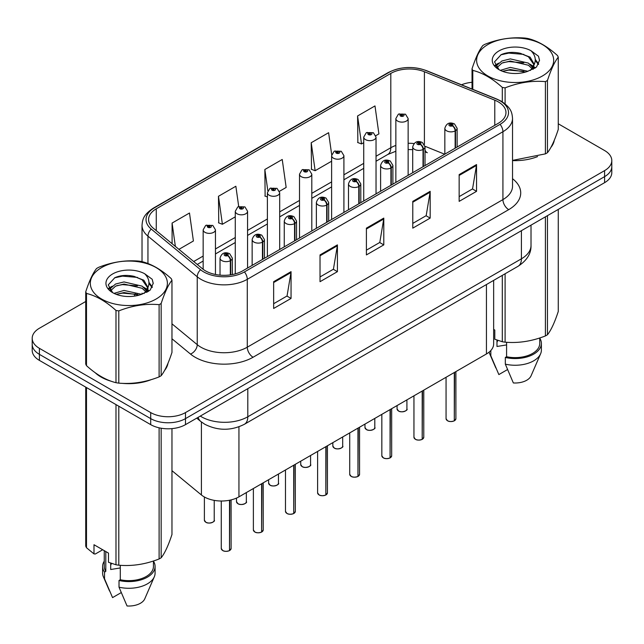 <?xml version="1.0" encoding="UTF-8"?>
<svg xmlns="http://www.w3.org/2000/svg" width="644" height="644" viewBox="0 0 644 644"><rect width="100%" height="100%" fill="white"/><g stroke="black" fill="none" stroke-linecap="round" stroke-linejoin="round"><path stroke-width="0.97" d="M425.016 150.004A14.756 6.907 -68 0 0 427.342 152.725L426.956 152.58M493.65 280.382L493.65 343.92A24.593 14.2 180 0 1 486.445 353.959L238.94 496.854A24.593 14.2 180 0 1 201.403 494.962L171.964 470.684M95.175 372.707A39.348 22.717 0 0 0 101.028 377.014A39.348 22.717 0 0 0 111.525 381.345A39.348 22.717 0 0 1 101.028 377.014A39.348 22.717 0 0 1 95.175 372.707M498.279 101.873A26.235 15.142 180 0 1 505.967 112.579A26.235 15.142 180 0 1 498.279 123.294L242.643 270.882A26.235 15.142 180 0 1 202.602 268.862L153.328 228.234A26.235 15.142 180 0 1 148.579 219.548A26.235 15.142 180 0 1 156.267 208.833L390.811 73.424A26.235 15.142 180 0 1 424.404 71.725L494.777 100.174A26.235 15.142 180 0 1 498.279 101.873M500.082 100.834A28.779 16.615 0 0 0 496.242 98.975L425.869 70.526A28.779 16.615 0 0 0 389.008 72.386L154.471 207.795A28.779 16.615 0 0 0 151.243 229.079L200.517 269.707A28.779 16.615 0 0 0 244.438 271.921L500.082 124.332A28.779 16.615 0 0 0 500.082 100.834M85.733 301.497L39.405 328.247A24.593 14.2 0 0 0 32.2 338.293L32.2 350.336A24.593 14.2 0 0 0 39.405 360.382L150.704 424.638L150.704 418.616A24.593 14.2 0 0 0 185.488 418.616L604.595 176.641A24.593 14.2 0 0 0 611.8 166.603A24.593 14.2 0 0 1 604.595 176.641L185.488 418.616A24.593 14.2 0 0 1 150.704 418.616L39.405 354.353L150.704 418.616L150.704 412.587A24.593 14.2 0 0 0 185.488 412.587L604.595 170.62A24.593 14.2 0 0 0 611.8 160.573A24.593 14.2 0 0 0 604.595 150.535L558.268 123.785M32.2 344.315A24.593 14.2 0 0 0 39.405 354.353A24.593 14.2 0 0 1 32.2 344.315M273.652 281.694L273.652 308.468L291.048 298.43L291.048 271.655L273.652 281.694M273.652 303.718L287.047 295.99L290.975 272.549A6.561 3.784 -120 0 0 291.048 271.655M286.934 296.055L291.048 298.43M320.028 254.919L320.028 281.694L337.416 271.655L337.416 244.881L320.028 254.919M320.028 276.944L333.423 269.216L337.351 245.775A6.561 3.784 -120 0 0 337.416 244.881M333.302 269.281L337.416 271.655M459.156 174.596L459.156 201.371L476.544 191.332L476.544 164.558L459.156 174.596M459.156 196.621L472.551 188.893L476.471 165.452A6.561 3.784 -120 0 0 476.544 164.558M472.43 188.958L476.544 191.332M412.78 201.371L412.78 228.145L430.168 218.107L430.168 191.332L412.78 201.371M412.78 223.396L426.175 215.668L430.095 192.226A6.561 3.784 -120 0 0 430.168 191.332M426.054 215.732L430.168 218.107M366.404 228.145L366.404 254.919L383.792 244.881L383.792 218.107L366.404 228.145M366.404 250.17L379.799 242.442L383.727 219A6.561 3.784 -120 0 0 383.792 218.107M379.678 242.506L383.792 244.881M512.527 160.589A39.348 22.717 0 0 0 537.579 156.589A39.348 22.717 0 0 1 512.527 160.589M550.861 147.46A39.348 22.717 0 0 0 554.299 140.239A39.348 22.717 0 0 1 550.861 147.46M122.127 383.333A39.348 22.717 0 0 0 151.276 379.614A39.348 22.717 0 0 1 122.127 383.333M164.558 370.485A39.348 22.717 0 0 0 167.995 363.272A39.348 22.717 0 0 1 164.558 370.485M472.036 82.295A24.593 14.2 0 0 0 461.523 84.799M130.49 275.664L129.814 276.051M32.2 338.293A24.593 14.2 0 0 0 39.405 348.332L150.704 412.587M178.935 249.349L193.409 240.993L189.481 213.019L172.093 223.057L172.093 243.706M331.7 154.753L328.609 132.696L311.221 142.735L311.495 169.348M375.814 135.683L378.905 133.896L374.985 105.922L357.589 115.96L357.871 142.574M238.707 206.515L235.857 186.245L218.469 196.283L218.751 222.896M279.472 191.308L286.161 187.444L282.233 159.471L264.845 169.509L265.127 196.122M267.389 196.975L264.845 196.018M264.845 169.509L267.824 190.745M311.221 142.735L315.141 170.716L331.62 161.201M315.141 170.716L311.221 169.243M357.589 115.96L361.517 143.942L363.731 142.662M361.517 143.942L357.589 142.469M218.469 196.283L222.397 224.265L235.277 216.827M222.397 224.265L218.469 222.792M172.093 223.057L175.369 246.411M150.704 424.638A24.593 14.2 0 0 0 185.488 424.638L604.595 182.663A24.593 14.2 0 0 0 611.8 172.624L611.8 160.573M454.27 420.854C451.347 421.796 449.101 421.764 447.54 420.765L446.059 418.681A4.919 2.842 0 0 0 447.5 420.693A4.919 2.842 0 0 0 454.302 420.774L454.189 420.838A4.758 2.745 180 0 1 447.62 420.757M454.302 420.572L454.608 372.345M455.509 147.983L455.509 130.708A4.097 2.471 -122.2 0 0 452.491 125.765A2.053 1.183 0 0 0 452.426 124.131A2.053 1.183 0 0 0 449.528 124.131A2.053 1.183 0 0 0 449.528 125.805A2.053 1.183 0 0 0 452.362 125.838L451.533 125.314A0.821 0.475 180 0 1 450.663 124.525A0.821 0.475 180 0 1 451.581 125.282L452.491 125.765M452.362 125.838A4.097 2.262 62.1 0 1 455.131 130.933A6.15 3.55 180 0 1 446.63 130.821A6.15 3.55 180 0 1 444.835 128.309C446.405 123.27 449.617 121.805 454.479 123.922L457.127 128.309A6.15 3.55 180 0 1 455.509 130.708M455.131 148.201L455.131 130.933M454.302 420.774L454.302 372.522M408.143 175.329L408.143 118.577A6.15 3.55 180 0 1 404.352 121.853A6.15 3.55 180 0 1 397.646 121.08A6.15 3.55 180 0 1 395.851 118.577L398.298 114.302A4.097 2.471 57.8 0 1 400.488 114.431A2.053 1.183 0 0 0 400.544 116.065A2.053 1.183 0 0 0 403.442 116.065A2.053 1.183 0 0 0 403.442 114.391A2.053 1.183 0 0 0 400.608 114.35L401.445 114.873A0.821 0.475 180 0 1 402.307 115.662A0.821 0.475 180 0 1 401.389 114.906L400.488 114.431M401.445 115.574L401.445 114.873M400.608 114.35A4.097 2.262 -117.9 0 0 398.692 114.077A4.097 2.262 -117.9 0 0 398.515 114.197M401.389 115.55L401.389 114.906M422.158 439.393C419.236 440.335 416.99 440.303 415.42 439.305L413.947 437.228A4.919 2.842 0 0 0 415.388 439.232A4.919 2.842 0 0 0 422.19 439.321L422.078 439.385A4.758 2.745 180 0 1 415.501 439.297M422.19 439.119L422.488 390.884M423.398 166.522L423.398 149.255A4.097 2.471 -122.2 0 0 420.379 144.304A2.053 1.183 0 0 0 420.315 142.67A2.053 1.183 0 0 0 417.417 142.67A2.053 1.183 0 0 0 417.417 144.345A2.053 1.183 0 0 0 420.25 144.377L419.421 143.853A0.821 0.475 180 0 1 418.552 143.073A0.821 0.475 180 0 1 419.469 143.829L420.379 144.304M420.25 144.377A4.097 2.262 62.1 0 1 423.019 149.472A6.15 3.55 180 0 1 414.519 149.36A6.15 3.55 180 0 1 412.715 146.856C414.285 141.809 417.505 140.344 422.367 142.469L425.016 146.856A6.15 3.55 180 0 1 423.398 149.255M423.019 166.748L423.019 149.472M422.19 439.321L422.19 391.061M390.039 457.932C387.116 458.874 384.879 458.85 383.309 457.852L381.836 455.767A4.919 2.842 0 0 0 383.277 457.771A4.919 2.842 0 0 0 390.071 457.86L389.966 457.924A4.758 2.745 180 0 1 383.389 457.844M390.071 457.659L390.377 409.423M391.286 185.07L391.286 167.794A4.097 2.471 -122.2 0 0 388.26 162.843A2.053 1.183 0 0 0 388.203 161.209A2.053 1.183 0 0 0 385.305 161.209A2.053 1.183 0 0 0 385.305 162.884A2.053 1.183 0 0 0 388.139 162.924L387.302 162.393A0.821 0.475 180 0 1 386.44 161.612A0.821 0.475 180 0 1 387.358 162.369L388.26 162.843M388.139 162.924A4.097 2.262 62.1 0 1 390.908 168.012A6.15 3.55 180 0 1 382.407 167.907A6.15 3.55 180 0 1 380.604 165.395C382.174 160.348 385.386 158.891 390.248 161.008L392.896 165.395A6.15 3.55 180 0 1 391.286 167.794M390.908 185.287L390.908 168.012M390.071 457.86L390.071 409.6M357.927 476.48C355.005 477.413 352.759 477.389 351.189 476.391L349.716 474.306A4.919 2.842 0 0 0 351.157 476.319A4.919 2.842 0 0 0 357.959 476.399L357.847 476.463A4.758 2.745 180 0 1 351.278 476.383M357.959 476.198L358.265 427.97M359.167 203.609L359.167 186.333A4.097 2.471 -122.2 0 0 356.148 181.391A2.053 1.183 0 0 0 356.084 179.748A2.053 1.183 0 0 0 353.186 179.748A2.053 1.183 0 0 0 353.186 181.423A2.053 1.183 0 0 0 356.019 181.463L355.19 180.94A0.821 0.475 180 0 1 354.321 180.151A0.821 0.475 180 0 1 355.238 180.908L356.148 181.391M356.019 181.463A4.097 2.262 62.1 0 1 358.788 186.551A6.15 3.55 180 0 1 350.288 186.446A6.15 3.55 180 0 1 348.485 183.934C350.062 178.895 353.274 177.43 358.136 179.547L360.785 183.934A6.15 3.55 180 0 1 359.167 186.333M358.788 203.826L358.788 186.551M357.959 476.399L357.959 428.139M325.808 495.019C322.894 495.961 320.648 495.928 319.078 494.93L317.605 492.845A4.919 2.842 0 0 0 319.046 494.858A4.919 2.842 0 0 0 325.848 494.938L325.735 495.003A4.758 2.745 180 0 1 319.158 494.922M325.848 494.737L326.146 446.509M327.055 222.148L327.055 204.873A4.097 2.471 -122.2 0 0 324.037 199.93A2.053 1.183 0 0 0 323.972 198.296A2.053 1.183 0 0 0 321.074 198.296A2.053 1.183 0 0 0 321.074 199.97A2.053 1.183 0 0 0 323.908 200.002L323.079 199.479A0.821 0.475 180 0 1 322.209 198.69A0.821 0.475 180 0 1 323.127 199.447L324.037 199.93M323.908 200.002A4.097 2.262 62.1 0 1 326.677 205.098A6.15 3.55 180 0 1 318.176 204.985A6.15 3.55 180 0 1 316.373 202.474C317.943 197.434 321.163 195.969 326.017 198.086L328.673 202.474A6.15 3.55 180 0 1 327.055 204.873M326.677 222.365L326.677 205.098M325.848 494.938L325.848 446.686M376.032 193.876L376.032 137.116A6.15 3.55 180 0 1 372.232 140.392A6.15 3.55 180 0 1 365.534 139.627A6.15 3.55 180 0 1 363.731 137.116L366.186 132.849A4.097 2.471 57.8 0 1 368.368 132.97A2.053 1.183 0 0 0 368.432 134.604A2.053 1.183 0 0 0 371.33 134.604A2.053 1.183 0 0 0 371.33 132.93A2.053 1.183 0 0 0 368.497 132.897L369.326 133.421A0.821 0.475 180 0 1 370.195 134.202A0.821 0.475 180 0 1 369.278 133.445L368.368 132.97M369.326 134.113L369.326 133.421M368.497 132.897A4.097 2.262 -117.9 0 0 366.581 132.616A4.097 2.262 -117.9 0 0 366.404 132.736M369.278 134.089L369.278 133.445M343.912 212.415L343.912 155.655A6.15 3.55 180 0 1 340.121 158.931A6.15 3.55 180 0 1 333.423 158.166A6.15 3.55 180 0 1 331.62 155.655L334.075 151.388A4.097 2.471 57.8 0 1 336.257 151.509A2.053 1.183 0 0 0 336.321 153.143A2.053 1.183 0 0 0 339.219 153.143A2.053 1.183 0 0 0 339.219 151.469A2.053 1.183 0 0 0 336.385 151.437L337.214 151.96A0.821 0.475 180 0 1 338.084 152.749A0.821 0.475 180 0 1 337.19 152.644L336.257 151.509M337.214 152.66L337.214 151.96M336.385 151.437A4.097 2.262 -117.9 0 0 334.469 151.163A4.097 2.262 -117.9 0 0 334.284 151.276M337.19 152.644A0.821 0.475 180 0 1 337.166 151.992M311.801 230.954L311.801 174.194A6.15 3.55 180 0 1 308.009 177.478A6.15 3.55 180 0 1 301.303 176.706A6.15 3.55 180 0 1 299.508 174.194L301.956 169.927A4.097 2.471 57.8 0 1 304.145 170.048A2.053 1.183 0 0 0 304.201 171.69A2.053 1.183 0 0 0 307.099 171.69A2.053 1.183 0 0 0 307.099 170.016A2.053 1.183 0 0 0 304.266 169.976L305.103 170.499A0.821 0.475 180 0 1 305.964 171.288A0.821 0.475 180 0 1 305.071 171.183L304.145 170.048M305.103 171.199L305.103 170.499M304.266 169.976A4.097 2.262 -117.9 0 0 302.35 169.702A4.097 2.262 -117.9 0 0 302.173 169.815M305.071 171.183A0.821 0.475 180 0 1 305.047 170.531M487.902 44.541A38.527 22.242 -0 0 0 487.902 76A38.527 22.242 -0 0 0 542.393 76A38.527 22.242 -0 0 0 542.393 44.541A38.527 22.242 -0 0 0 487.902 44.541M512.527 160.396L545.412 153.868A44.267 25.559 -0 0 0 546.458 153.288A44.267 25.559 -0 0 0 547.464 152.684C551.047 148.201 554.645 140.44 558.268 129.412L558.268 57.171A44.267 25.559 -0 0 0 557.511 55.553C547.65 46.626 537.812 40.942 528.008 38.519A44.267 25.559 -0 0 0 525.198 38.085C511.706 36.933 498.271 39.01 484.892 44.323A44.267 25.559 -0 0 0 483.845 44.903A44.267 25.559 -0 0 0 482.839 45.507C479.225 50.055 475.626 57.815 472.036 68.779A44.267 25.559 -0 0 0 472.793 70.397L472.793 89.355M502.296 101.849L502.296 87.431C492.435 78.504 482.598 72.82 472.793 70.397M502.296 87.431A44.267 25.559 -0 0 0 505.097 87.866L505.097 103.877M545.412 153.868L545.412 81.635C532.033 80.46 518.597 82.537 505.097 87.866M545.412 81.635A44.267 25.559 -0 0 0 546.458 81.047A44.267 25.559 -0 0 0 547.464 80.452L547.464 152.684M527.903 71.291L510.298 67.395L500.316 70.349M525.448 72.088L510.298 69.52L502.561 71.315M533.409 69.085L533.24 68.634M532.717 67.564L528.402 63.112L510.298 58.894L501.901 60.987L497.047 65.133L496.411 67.379M532.024 68.626L528.402 65.237L510.298 61.019L501.901 63.112L496.798 67.797M530.382 70.462L533.256 66.477L533.892 63.675L530.125 57.163L519.837 53.194C512.825 51.77 506.587 52.261 501.129 54.684L494.528 61.872L498.955 69.576M532.902 69.351L533.892 65.358M533.836 64.513L528.402 56.736L520.328 53.291M498.955 50.924A22.902 13.226 -0 0 0 498.955 69.624A22.902 13.226 -0 0 0 527.589 71.379L536.516 67.048L539.527 60.27L538.497 56.229L530.994 50.723A22.902 13.226 -0 0 0 498.955 50.924M530.994 50.723C535.768 55.569 536.516 60.818 533.256 66.469M472.036 89.049L472.036 68.779M558.268 57.171C554.677 61.663 551.079 69.415 547.464 80.452M523.765 71.379L508.841 70.099L502.9 71.178M534.673 68.361L533.618 67.515M532.99 67.056L531.92 66.364M523.765 62.87L508.841 61.599L502.9 62.677M497.16 64.923L495.413 66.002M538.392 64.513L535.253 60.383M523.83 54.394L508.841 53.098L500.855 54.804M539.527 60.48L538.497 56.229M535.349 67.91L533.812 66.598M533.353 66.252L529.682 64.054M498.609 63.136L495.019 65.221M538.65 64.006L535.245 59.312M101.607 267.574A38.527 22.242 -0 0 0 101.607 299.033A38.527 22.242 -0 0 0 156.098 299.033A38.527 22.242 -0 0 0 156.098 267.574A38.527 22.242 -0 0 0 101.607 267.574M97.542 267.936A44.267 25.559 -0 0 0 96.536 268.54C92.921 273.088 89.323 280.84 85.733 291.812A44.267 25.559 -0 0 0 86.489 293.431L86.489 365.663C96.302 374.567 106.131 380.25 115.992 382.697A44.267 25.559 -0 0 0 118.802 383.132C132.181 384.307 145.616 382.222 159.108 376.901A44.267 25.559 -0 0 0 160.155 376.313A44.267 25.559 -0 0 0 161.161 375.71C164.743 371.226 168.35 363.474 171.964 352.437L171.964 280.204A44.267 25.559 -0 0 0 171.207 278.586C161.346 269.651 151.517 263.976 141.704 261.553A44.267 25.559 -0 0 0 138.903 261.118C125.403 259.959 111.967 262.044 98.588 267.349A44.267 25.559 -0 0 0 97.542 267.936M115.992 382.697L115.992 310.464C106.131 301.529 96.302 295.854 86.489 293.431M115.992 310.464A44.267 25.559 -0 0 0 118.802 310.899L118.802 383.132M159.108 376.901L159.108 304.66C145.729 303.493 132.294 305.57 118.802 310.899M159.108 304.66A44.267 25.559 -0 0 0 160.155 304.081A44.267 25.559 -0 0 0 161.161 303.477L161.161 375.71M85.733 291.812L85.733 364.045A44.267 25.559 -0 0 0 86.489 365.663M141.6 294.316L124.002 290.428L114.012 293.374M139.144 295.113L124.002 292.553L116.258 294.348M147.106 292.118L146.937 291.668M146.413 290.597L142.099 286.145L124.002 281.927L115.598 284.02L110.744 288.158L110.116 290.412M145.721 291.66L142.099 288.271L124.002 284.052L115.598 286.145L110.494 290.822M144.079 293.495L146.953 289.51L147.589 286.701L143.821 280.196L133.533 276.228C126.522 274.795 120.291 275.294 114.825 277.709L108.224 284.906L112.652 292.609M146.599 292.384L147.589 288.391M147.532 287.538L142.099 279.77L134.024 276.316M112.652 273.95A22.902 13.226 -0 0 0 112.652 292.65A22.902 13.226 -0 0 0 141.286 294.405L150.213 290.074L153.224 283.304L152.201 279.263L144.691 273.748A22.902 13.226 -0 0 0 112.652 273.95M144.691 273.748C149.464 278.602 150.213 283.851 146.953 289.494M171.964 280.204C168.374 284.688 164.775 292.448 161.161 303.477M137.462 294.405L122.537 293.125L116.604 294.211M148.37 291.386L147.323 290.549M146.687 290.09L145.625 289.389M137.462 285.904L122.537 284.624L116.604 285.703M110.865 287.949L109.11 289.027M152.089 287.546L148.949 283.408M137.526 277.419L122.537 276.123L114.552 277.838M153.224 283.513L152.201 279.263M149.046 290.943L147.508 289.623M147.049 289.285L143.379 287.087M112.306 286.169L108.715 288.254M152.354 287.039L148.941 282.346M497.925 340.418A18.531 10.698 0 0 0 496.983 342.246M496.983 340.088L496.983 346.48L506.587 344.918M493.65 329.414L494.793 330.066L494.793 339.243L502.296 341.739A44.267 25.559 0 0 0 505.097 342.173C518.484 343.341 531.92 341.264 545.412 335.935A44.267 25.559 0 0 0 547.464 334.751C551.047 330.267 554.645 322.507 558.268 311.479L558.268 209.413M506.587 342.27L506.587 356.728A24.593 14.2 0 0 0 539.744 343.413L539.744 337.963M506.587 356.728L505.323 357.452A26.235 15.142 0 0 0 541.387 343.413A26.235 15.142 0 0 0 539.744 338.14M505.323 357.452L505.323 364.15A26.235 15.142 0 0 0 540.606 353.781A26.235 15.142 0 0 0 541.387 350.111L541.387 343.413M505.323 364.15L513.349 382.947A16.398 9.467 0 0 0 531.059 375.83L540.606 353.781M545.412 335.935L545.412 216.835M547.464 215.651L547.464 334.751M505.097 273.764L505.097 342.173M502.296 341.739L502.296 275.382M489.15 352.107A26.235 15.142 0 0 0 489.698 353.781A26.235 15.142 0 0 0 490.833 355.786L490.833 350.521M507.504 369.584L498.859 374.575L490.833 355.786M111.621 563.452A18.531 10.698 0 0 0 110.688 565.271M110.688 563.122L110.688 569.513L120.283 567.952M102.694 549.751L95.336 553.993L93.992 553.904L93.992 544.727L108.49 553.099L108.49 562.276L115.992 564.772A44.267 25.559 0 0 0 118.802 565.199C132.181 566.374 145.616 564.297 159.108 558.968A44.267 25.559 0 0 0 161.161 557.784C164.743 553.293 168.35 545.54 171.964 534.504L171.964 428.622M120.283 565.303L120.283 579.753A24.593 14.2 0 0 0 153.441 566.446L153.441 560.996M120.283 579.753L119.019 580.486A26.235 15.142 0 0 0 155.083 566.446A26.235 15.142 0 0 0 153.441 561.174M119.019 580.486L119.019 587.183A26.235 15.142 0 0 0 154.302 576.807A26.235 15.142 0 0 0 155.083 573.136L155.083 566.446M119.019 587.183L127.045 605.972A16.398 9.467 0 0 0 144.755 598.864L154.302 576.807M159.108 558.968L159.108 427.817M161.161 428.22L161.161 557.784M118.802 406.219L118.802 565.199M115.992 564.772L115.992 404.601M86.489 387.559L86.489 547.73L93.992 553.904M86.489 547.73A44.267 25.559 0 0 1 85.733 546.112L85.733 387.133M104.256 550.652L104.256 566.446A24.593 14.2 0 0 0 105.793 571.389L105.793 551.546M104.256 561.174A26.235 15.142 0 0 0 102.613 566.446A26.235 15.142 0 0 0 104.529 572.122L105.793 571.389M102.613 566.446L102.613 573.136A26.235 15.142 0 0 0 103.394 576.807A26.235 15.142 0 0 0 104.529 578.811L104.529 572.122M121.201 592.617L112.555 597.608L104.529 578.811M293.696 513.558C290.774 514.5 288.528 514.467 286.966 513.469L285.485 511.392A4.919 2.842 0 0 0 286.926 513.397A4.919 2.842 0 0 0 293.728 513.485L293.616 513.55A4.758 2.745 180 0 1 287.047 513.461M293.728 513.284L294.034 465.049M294.944 240.687L294.944 223.42A4.097 2.471 -122.2 0 0 291.917 218.469A2.053 1.183 0 0 0 291.853 216.835A2.053 1.183 0 0 0 288.955 216.835A2.053 1.183 0 0 0 288.955 218.509A2.053 1.183 0 0 0 291.788 218.541L290.959 218.018A0.821 0.475 180 0 1 290.09 217.237A0.821 0.475 180 0 1 291.016 217.994L291.917 218.469M291.788 218.541A4.097 2.262 62.1 0 1 294.558 223.637A6.15 3.55 180 0 1 286.057 223.524A6.15 3.55 180 0 1 284.262 221.021C285.831 215.973 289.043 214.508 293.906 216.634L296.554 221.021A6.15 3.55 180 0 1 294.944 223.42M294.558 240.912L294.558 223.637M293.728 513.485L293.728 465.226M261.585 532.097C258.663 533.039 256.417 533.015 254.847 532.016L253.374 529.932A4.919 2.842 0 0 0 254.815 531.936A4.919 2.842 0 0 0 261.617 532.024L261.504 532.089A4.758 2.745 180 0 1 254.927 532.008M261.617 531.823L261.923 483.588M262.824 259.234L262.824 241.959A4.097 2.471 -122.2 0 0 259.806 237.008A2.053 1.183 0 0 0 259.741 235.374A2.053 1.183 0 0 0 256.843 235.374A2.053 1.183 0 0 0 256.843 237.048A2.053 1.183 0 0 0 259.677 237.089L258.848 236.565A0.821 0.475 180 0 1 257.978 235.776A0.821 0.475 180 0 1 258.896 236.533L259.806 237.008M259.677 237.089A4.097 2.262 62.1 0 1 262.446 242.176A6.15 3.55 180 0 1 253.945 242.072A6.15 3.55 180 0 1 252.142 239.56C253.712 234.513 256.932 233.056 261.794 235.173L264.442 239.56A6.15 3.55 180 0 1 262.824 241.959M262.446 259.452L262.446 242.176M261.617 532.024L261.617 483.765M229.465 550.644C226.543 551.578 224.305 551.554 222.735 550.556L221.262 548.471A4.919 2.842 0 0 0 222.703 550.483A4.919 2.842 0 0 0 229.497 550.564L229.393 550.628A4.758 2.745 180 0 1 222.816 550.548M229.497 550.362L229.803 500.195M230.713 274.827L230.713 260.498A4.097 2.471 -122.2 0 0 227.686 255.555A2.053 1.183 0 0 0 227.63 253.913A2.053 1.183 0 0 0 224.732 253.913A2.053 1.183 0 0 0 224.732 255.588A2.053 1.183 0 0 0 227.565 255.628L226.728 255.105A0.821 0.475 180 0 1 225.867 254.316A0.821 0.475 180 0 1 226.785 255.072L227.686 255.555M227.565 255.628A4.097 2.262 62.1 0 1 230.335 260.715A6.15 3.55 180 0 1 221.834 260.611A6.15 3.55 180 0 1 220.031 258.099C221.6 253.06 224.82 251.595 229.675 253.712L232.323 258.099A6.15 3.55 180 0 1 230.713 260.498M230.335 274.883L230.335 260.715M229.497 550.564L229.497 500.251M279.689 249.494L279.689 192.741A6.15 3.55 180 0 1 275.89 196.018A6.15 3.55 180 0 1 269.192 195.245A6.15 3.55 180 0 1 267.389 192.741L269.844 188.467A4.097 2.471 57.8 0 1 272.026 188.595A2.053 1.183 0 0 0 272.09 190.23A2.053 1.183 0 0 0 274.988 190.23A2.053 1.183 0 0 0 274.988 188.555A2.053 1.183 0 0 0 272.154 188.515L272.984 189.038A0.821 0.475 180 0 1 273.853 189.827A0.821 0.475 180 0 1 272.959 189.722L272.984 189.038M272.154 188.515A4.097 2.262 -117.9 0 0 270.238 188.241A4.097 2.262 -117.9 0 0 270.053 188.362M272.935 189.714L272.935 189.07L272.026 188.595M272.959 189.722A0.821 0.475 180 0 1 272.935 189.07M247.57 268.041L247.57 211.28A6.15 3.55 180 0 1 243.778 214.557A6.15 3.55 180 0 1 237.073 213.792A6.15 3.55 180 0 1 235.277 211.28L237.725 207.014A4.097 2.471 57.8 0 1 239.914 207.135A2.053 1.183 0 0 0 239.979 208.769A2.053 1.183 0 0 0 242.877 208.769A2.053 1.183 0 0 0 242.877 207.094A2.053 1.183 0 0 0 240.043 207.062L240.872 207.585A0.821 0.475 180 0 1 241.733 208.366A0.821 0.475 180 0 1 240.816 207.609L239.914 207.135M240.872 208.278L240.872 207.585M240.043 207.062A4.097 2.262 -117.9 0 0 238.119 206.78A4.097 2.262 -117.9 0 0 237.942 206.901M240.816 208.254L240.816 207.609M215.458 274.481L215.458 229.819A6.15 3.55 180 0 1 211.659 233.096A6.15 3.55 180 0 1 204.961 232.331A6.15 3.55 180 0 1 203.158 229.819L205.613 225.553A4.097 2.471 57.8 0 1 207.795 225.674A2.053 1.183 0 0 0 207.859 227.308A2.053 1.183 0 0 0 210.757 227.308A2.053 1.183 0 0 0 210.757 225.633A2.053 1.183 0 0 0 207.923 225.601L208.753 226.124A0.821 0.475 180 0 1 209.622 226.913A0.821 0.475 180 0 1 208.728 226.809L208.753 226.124M207.923 225.601A4.097 2.262 -117.9 0 0 206.008 225.328A4.097 2.262 -117.9 0 0 205.83 225.44M208.704 226.793L207.795 225.674M208.728 226.809A0.821 0.475 180 0 1 208.704 226.157M486.445 284.535L486.445 353.959M201.403 421.989L201.403 494.962M238.94 426.811L238.94 496.854M512.527 178.71A40.991 23.667 180 0 1 508.72 209.638L253.076 357.235A8.195 4.733 60 0 1 247.28 347.197L502.924 199.6A32.796 18.934 0 0 0 512.527 186.213L512.527 118.335A32.796 18.934 180 0 1 502.924 131.722A8.195 4.733 -120 0 0 500.082 124.332M253.076 357.235A40.991 23.667 180 0 1 195.108 357.235A40.991 23.667 180 0 1 190.511 354.071L171.964 338.776M200.517 269.707A8.195 5.482 129.5 0 0 197.233 276.791L197.233 344.661A32.796 18.934 0 0 0 200.904 347.197A32.796 18.934 0 0 0 247.28 347.197L247.28 279.319A32.796 18.934 180 0 1 197.233 276.791L147.951 236.163A32.796 18.934 180 0 1 142.026 225.303L142.026 261.633M512.527 118.335C512.004 112.676 511.416 107.967 501.225 101.197L496.91 99.104A8.195 3.84 112 0 0 496.242 98.975M496.91 99.104L426.537 70.655C412.957 65.849 400.069 66.549 387.873 72.748A8.195 4.733 60 0 1 389.008 72.386M154.471 207.795A8.195 4.733 -120 0 0 153.328 208.165C143.113 214.943 142.549 219.652 142.026 225.303M151.243 229.079A8.195 5.482 129.5 0 0 147.951 236.163L147.951 263.549M426.537 70.655A8.195 3.84 112 0 0 425.869 70.526M244.438 271.921A8.195 4.733 60 0 1 247.28 279.319L502.924 131.722L502.924 199.6A8.195 4.733 60 0 0 508.72 209.638M134.338 296.143A40.991 23.667 180 0 1 135.256 293.664M185.488 412.587L185.488 424.638M604.595 170.62L604.595 182.663M39.405 348.332L39.405 360.382M147.951 287.618L147.951 291.643M142.026 293.173A32.796 18.934 0 0 0 142.066 294.179M171.964 323.827L197.233 344.661A8.195 5.482 -50.5 0 1 190.511 354.071M156.267 208.833L156.267 230.657M494.777 100.174L494.777 125.314M424.404 71.725L424.404 144.514M444.698 154.23L424.976 146.26M414.036 143.532A26.235 15.142 0 0 0 408.143 143.306M395.851 145.447A26.235 15.142 0 0 0 390.811 147.726L376.032 156.259M390.811 73.424L390.811 147.726A14.756 8.517 60 0 1 387.752 154.48L376.032 161.25M363.731 163.359L343.912 174.798M331.62 181.898L311.801 193.337M299.508 200.437L279.689 211.876M267.389 218.976L247.57 230.423M235.277 237.523L215.458 248.962M203.158 256.062L193.699 261.52M366.404 228.998L383.727 219M412.78 202.224L430.095 192.226M459.156 175.45L476.471 165.452M320.028 255.773L337.351 245.775M273.652 282.547L290.975 272.549M200.292 416.088A32.796 18.934 0 0 0 201.427 416.773A32.796 18.934 0 0 0 247.803 416.773L521.415 258.808A32.796 18.934 0 0 0 531.018 245.42C531.26 253.551 526.921 260.522 518.018 266.31L244.406 424.275A16.398 9.467 60 0 0 247.803 416.773L247.803 388.662M521.415 230.689L521.415 258.808A16.398 9.467 60 0 1 518.018 266.31M198.151 417.328A16.398 10.964 129.5 0 0 200.751 421.466L196.726 418.149M454.608 420.604A4.919 2.842 0 0 0 455.896 418.681L455.896 371.596M398.515 410.953A4.919 2.842 0 0 0 403.877 411.564A4.919 2.842 0 0 0 406.911 408.948C408.554 410.188 401.751 413.215 398.556 411.025L397.074 408.948A4.919 2.842 0 0 0 398.515 410.953M405.414 410.985A4.758 2.745 180 0 1 398.636 411.017M422.488 439.144A4.919 2.842 0 0 0 423.784 437.228L423.784 390.135M390.377 457.683A4.919 2.842 0 0 0 391.673 455.767L391.673 408.682M358.265 476.222A4.919 2.842 0 0 0 359.553 474.306L359.553 427.222M326.146 494.769A4.919 2.842 0 0 0 327.442 492.845L327.442 445.761M366.404 429.492A4.919 2.842 0 0 0 371.765 430.111A4.919 2.842 0 0 0 374.8 427.487C376.442 428.727 369.632 431.754 366.436 429.572L364.963 427.487A4.919 2.842 0 0 0 366.404 429.492M373.303 429.524A4.758 2.745 180 0 1 366.517 429.564M334.292 448.031A4.919 2.842 0 0 0 339.654 448.651A4.919 2.842 0 0 0 342.689 446.026C344.323 447.266 337.52 450.301 334.325 448.111L332.851 446.026A4.919 2.842 0 0 0 334.292 448.031M341.183 448.071A4.758 2.745 180 0 1 334.405 448.103M302.173 466.578A4.919 2.842 0 0 0 307.534 467.19A4.919 2.842 0 0 0 310.569 464.566C312.211 465.813 305.401 468.84 302.205 466.65L300.732 464.566A4.919 2.842 0 0 0 302.173 466.578M309.072 466.61A4.758 2.745 180 0 1 302.294 466.642M294.034 513.308A4.919 2.842 0 0 0 295.322 511.392L295.322 464.3M261.923 531.847A4.919 2.842 0 0 0 263.211 529.932L263.211 482.847M229.803 550.387A4.919 2.842 0 0 0 231.099 548.471L231.099 499.905M270.061 485.117A4.919 2.842 0 0 0 275.423 485.729A4.919 2.842 0 0 0 278.458 483.113C280.1 484.352 273.289 487.379 270.094 485.19L268.62 483.113A4.919 2.842 0 0 0 270.061 485.117M276.96 485.149A4.758 2.745 180 0 1 270.174 485.182M237.942 503.656A4.919 2.842 0 0 0 243.303 504.276A4.919 2.842 0 0 0 246.346 501.652C247.98 502.892 241.178 505.918 237.982 503.737L236.501 501.652A4.919 2.842 0 0 0 237.942 503.656M244.841 503.689A4.758 2.745 180 0 1 238.063 503.729M205.83 522.195A4.919 2.842 0 0 0 211.192 522.815A4.919 2.842 0 0 0 214.227 520.191C215.869 521.439 209.059 524.466 205.863 522.276L204.39 520.191A4.919 2.842 0 0 0 205.83 522.195M212.729 522.236A4.758 2.745 180 0 1 205.943 522.268M387.873 72.748L153.328 208.165M427.342 152.725L425.016 151.879M412.715 149.625L408.143 149.537M395.851 151.243L387.752 154.48M363.731 168.35L343.912 179.789M331.62 186.889L311.801 198.328M299.508 205.428L279.689 216.867M267.389 223.967L247.57 235.414M235.277 242.514L215.458 253.953M203.158 261.053L197.257 264.459M244.406 424.275C231.212 430.908 218.018 430.908 204.824 424.275L200.751 421.466M531.018 245.42L531.018 225.142M446.059 418.681L446.059 377.279M444.835 154.149L444.835 128.309M457.127 147.049L457.127 128.309M455.896 418.681L454.575 420.677M406.911 408.948L406.911 399.876M397.074 408.948L397.074 405.559M408.143 118.577L405.495 114.189L398.692 114.077M395.851 182.429L395.851 118.577M413.947 437.228L413.947 395.819M412.715 172.689L412.715 146.856M425.016 165.597L425.016 146.856M423.784 437.228L422.456 439.216M381.836 455.767L381.836 414.358M380.604 191.236L380.604 165.395M392.896 184.136L392.896 165.395M391.673 455.767L390.344 457.755M349.716 474.306L349.716 432.905M348.485 209.775L348.485 183.934M360.785 202.675L360.785 183.934M359.553 474.306L358.233 476.302M317.605 492.845L317.605 451.444M316.373 228.314L316.373 202.474M328.673 221.214L328.673 202.474M327.442 492.845L326.114 494.842M374.8 427.487L374.8 418.423M364.963 427.487L364.963 424.098M376.032 137.116L373.383 132.728L366.581 132.616M363.731 200.976L363.731 137.116M342.689 446.026L342.689 436.962M332.851 446.026L332.851 442.637M343.912 155.655L341.264 151.268L334.469 151.163M331.62 219.515L331.62 155.655M310.569 464.566L310.569 455.501M300.732 464.566L300.732 461.185M311.801 174.194L309.152 169.807L302.35 169.702M299.508 238.055L299.508 174.194M495.832 367.949L489.698 353.781M109.528 590.975L103.394 576.807M285.485 511.392L285.485 469.983M284.262 246.853L284.262 221.021M296.554 239.761L296.554 221.021M295.322 511.392L294.002 513.381M253.374 529.932L253.374 488.522M252.142 265.4L252.142 239.56M264.442 258.3L264.442 239.56M263.211 529.932L261.883 531.92M221.262 548.471L221.262 501.016M220.031 275.141L220.031 258.099M232.323 274.553L232.323 258.099M231.099 548.471L229.771 550.467M278.458 483.113L278.458 474.04M268.62 483.113L268.62 479.724M279.689 192.741L277.041 188.354L270.238 188.241M267.389 256.594L267.389 192.741M246.346 501.652L246.346 492.588M236.501 501.652L236.501 498.086M247.57 211.28L244.921 206.893L238.119 206.78M235.277 273.877L235.277 211.28M214.227 520.191L214.227 500.372M204.39 520.191L204.39 496.991M215.458 229.819L212.81 225.432L206.008 225.328M203.158 269.305L203.158 229.819"/></g></svg>
